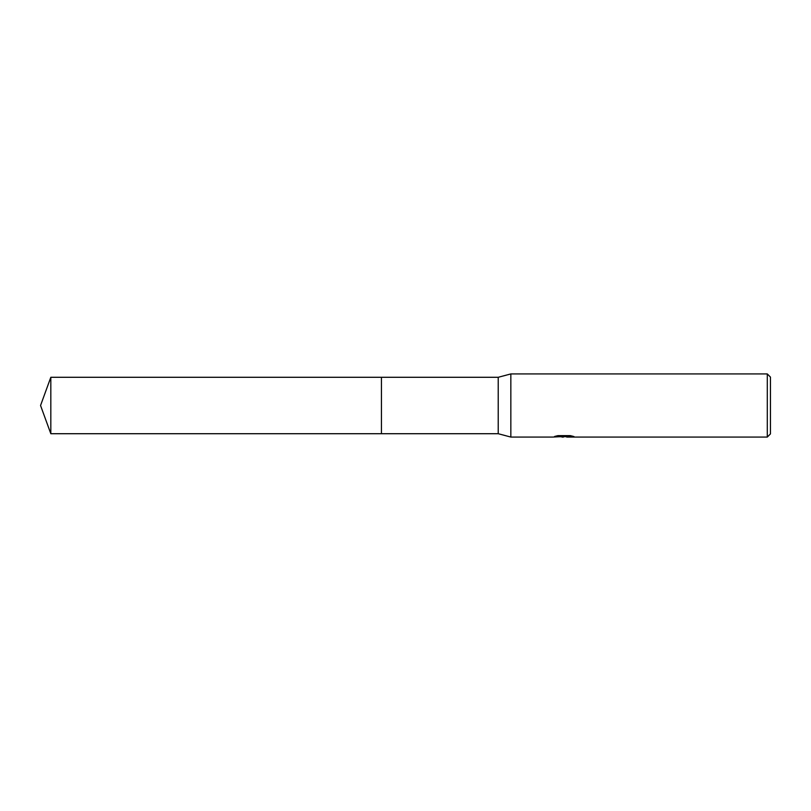 <?xml version="1.0" encoding="UTF-8"?>
<svg xmlns="http://www.w3.org/2000/svg" width="811" height="811" viewBox="0 0 811 811"><rect width="100%" height="100%" fill="white"/><g stroke="black" fill="none" stroke-linecap="round" stroke-linejoin="round"><path stroke-width="1.22" d="M556.062 436.065L564.709 436.46L552.707 437.068L510.839 437.068L498.218 433.713L381.434 433.713L381.434 377.287L498.218 377.287L510.839 373.932L767.297 373.932L770.45 377.095L770.45 433.905L767.297 437.068L566.788 437.068L572.201 436.065M381.434 433.713L381.434 377.287L381.434 433.713L50.819 433.713L50.819 377.287L381.434 377.287M498.218 433.713L498.218 377.287M510.839 437.068L510.839 373.932M565.956 436.673L559.783 436.754M563.442 437.068L561.952 437.068M767.297 437.068L767.297 373.932M564.709 436.46L554.623 436.46L557.907 435.639L570.356 435.639L573.965 436.561L566.666 437.048M561.394 436.673L563.24 436.561M563.939 436.673L566.666 436.673M50.819 377.287L40.55 405.5L50.819 433.713"/></g></svg>
